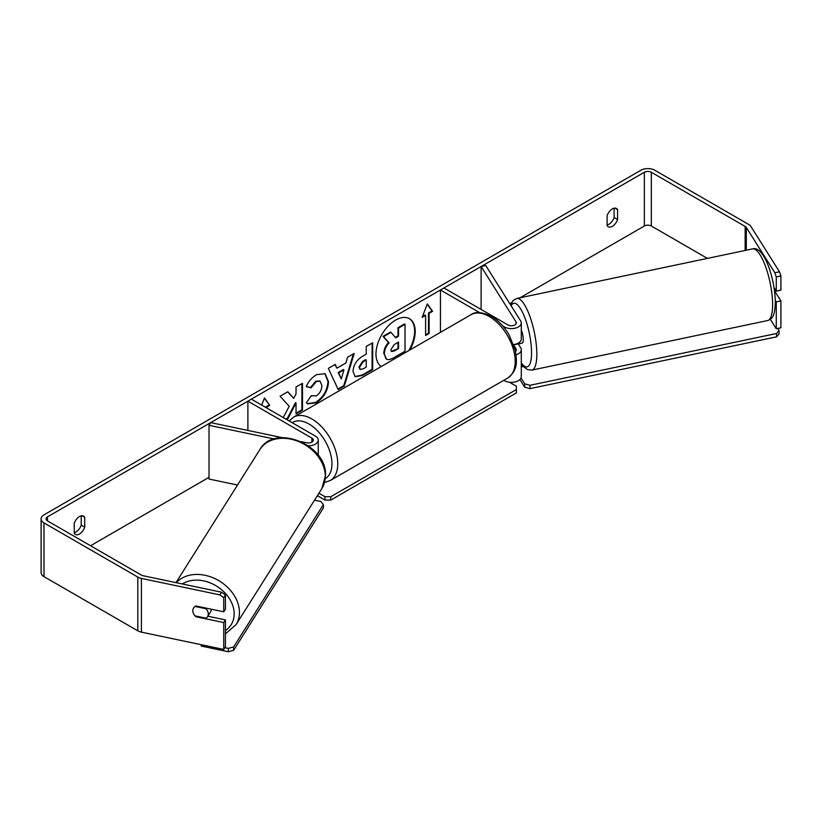 <?xml version="1.0" encoding="UTF-8"?>
<svg xmlns="http://www.w3.org/2000/svg" width="822" height="822" viewBox="0 0 822 822"><rect width="100%" height="100%" fill="white"/><g stroke="black" fill="none" stroke-linecap="round" stroke-linejoin="round"><path stroke-width="1.23" d="M516.082 354.796A9.874 5.703 0 0 0 521.292 349.771A9.874 5.703 0 0 0 520.696 347.819L518.209 343.873M479.688 312.648L440.448 289.991L443.931 287.977L507.924 324.916A4.932 2.846 180 0 0 513.308 325.533A4.932 2.846 180 0 0 516.35 322.902A4.932 2.846 180 0 0 516.052 321.926L481.117 266.503L485.751 265.537L520.696 320.95A9.874 5.703 180 0 1 521.292 322.902A9.874 5.703 180 0 1 515.188 328.173A9.874 5.703 180 0 1 504.431 326.93L502.704 325.933M521.292 322.902L521.292 339.024A9.874 5.703 180 0 1 513.575 344.582M440.448 289.991L440.448 332.355M521.292 349.771L521.292 376.64A9.874 5.703 180 0 1 515.188 381.911A9.874 5.703 180 0 1 504.431 380.668L503.814 380.309M515.497 351.374A4.932 2.846 0 0 0 516.35 349.771A4.932 2.846 0 0 0 516.052 348.795L513.801 345.23M481.117 266.503L481.117 309.442M282.295 437.664L210.709 422.621L209.024 425.303L274.188 438.999M209.024 425.303L209.024 479.041L237.517 485.031M308.363 445.822A9.874 5.703 0 0 0 318.258 440.119A9.874 5.703 0 0 0 315.371 436.092L251.378 399.143L247.884 401.157L247.884 430.44M301.088 441.62L306.698 442.791A4.932 2.846 0 0 0 313.326 440.119A4.932 2.846 0 0 0 311.877 438.105L247.884 401.157M316.429 497.166A9.874 5.703 0 0 0 318.227 494.299M211.367 609.225A8.23 6.309 32.2 0 1 210.607 611.804L207.504 616.716A8.23 6.309 32.2 0 1 206.065 618.185L195.03 615.863A8.23 6.309 32.2 0 1 192.821 610.705A8.23 6.309 32.2 0 1 193.591 607.941A8.23 6.309 32.2 0 1 195.03 606.461L206.065 608.783A8.23 6.309 32.2 0 1 208.285 613.952A8.23 6.309 32.2 0 1 207.504 616.716M206.065 608.783L206.445 608.188M408.76 350.645A27.753 16.019 120 0 0 409.171 318.556M409.911 349.977A27.753 16.019 120 0 0 409.469 318.72A27.753 16.019 120 0 0 395.598 320.097A27.753 16.019 120 0 0 377.596 344.141A27.753 16.019 120 0 0 381.285 366.509M707.423 258.396L651.322 226.009A4.932 2.846 0 0 0 644.345 226.009L520.049 297.77M511.582 302.65L509.804 303.678M209.024 477.335L90.533 545.746M774.858 272.77L779.492 271.805L780.9 275.966L776.266 276.942L774.858 272.77L746.304 227.478A4.932 2.846 0 0 0 745.153 226.44L651.322 172.271A4.932 2.846 0 0 0 644.345 172.271L47.481 516.863A4.932 2.846 0 0 0 46.032 518.877A4.932 2.846 0 0 0 47.481 520.891L141.312 575.061A4.932 2.846 0 0 0 143.12 575.729L221.56 592.21L225.434 594.964L225.434 609.143L223.738 611.825L223.738 597.645L219.875 594.892L221.56 592.21M286.467 419.405L288.019 418.511L296.033 402.975L296.033 413.877L302.486 410.157L302.486 383.288L296.033 387.008L296.033 393.964L293.67 398.351L287.823 391.755L280.076 396.225L289.19 406.284L283.23 417.535M336.897 368.184L345.908 362.985L347.552 357.272L354.21 353.429L344.356 386.001L338.181 389.566L328.338 368.359L335.212 364.393L336.897 368.184L334.862 364.588M607.109 215.693A8.23 4.747 -60 0 1 616.459 208.469A8.23 4.747 -60 0 1 617.579 209.641L617.579 219.536A8.23 4.747 -60 0 1 612.349 226.338A8.23 4.747 -60 0 1 608.229 226.749A8.23 4.747 -60 0 1 607.109 225.577L607.109 215.693M74.237 523.337L74.237 533.221A8.23 4.747 120 0 0 75.367 534.403A8.23 4.747 120 0 0 79.477 533.992A8.23 4.747 120 0 0 84.717 527.179L84.717 517.295A8.23 4.747 120 0 0 83.587 516.124A8.23 4.747 120 0 0 74.237 523.337M261.684 405.092L264.468 397.91L269.708 405.359L266.215 407.712M429.094 313.326L432.588 311.312L427.358 303.863L422.118 317.364L425.611 315.35L425.611 335.499L429.094 333.485L429.094 313.326L428.519 312.997L428.519 333.146L429.094 333.485M353.028 371.534L353.028 371.452C353.481 364.804 356.81 359.656 363.036 356.008L366.232 354.159L366.232 346.483L372.674 342.764L372.674 369.633L362.708 375.387L355.176 376.733L353.028 371.534M311.25 395.69L316.336 395.906C319.82 393.481 321.669 390.049 321.895 385.6L320.087 381.151L316.336 381.542L311.086 387.84L306.236 386.648C308.188 381.757 311.62 377.75 316.542 374.637L325.091 373.702L328.543 381.675C327.978 390.584 323.889 397.601 316.275 402.739L307.726 403.879L306.401 402.831L311.25 395.69L311.733 396.06M74.237 532.677A8.23 4.747 120 0 0 75.984 531.978A8.23 4.747 120 0 0 81.224 525.166L81.224 515.826M614.096 208.182L614.096 217.511A8.23 4.747 -60 0 1 608.855 224.324A8.23 4.747 -60 0 1 607.109 225.023M779.492 271.805L750.938 226.512A9.874 5.703 0 0 0 748.647 224.427L654.815 170.257A9.874 5.703 0 0 0 640.852 170.257L43.987 514.849A9.874 5.703 0 0 0 41.1 518.877A9.874 5.703 0 0 0 43.987 522.905L137.819 577.085A9.874 5.703 0 0 0 141.425 578.411L219.875 594.892M41.1 518.877L41.1 572.615A9.874 5.703 0 0 0 43.987 576.643L137.819 630.823A9.874 5.703 0 0 0 141.425 632.149L223.738 649.442L225.434 646.76L225.434 619.891L223.738 622.573L223.738 649.442M223.738 622.573L195.913 616.726A8.23 6.309 32.2 0 1 193.591 607.941A8.23 6.309 32.2 0 1 195.913 605.978L223.738 611.825M225.434 594.964L223.738 597.645M225.434 619.891L207.832 616.202M776.266 276.942L776.266 291.132L780.9 290.156L780.9 275.966M775.29 300.328L776.266 301.88L776.266 328.749L770.327 319.326M774.026 287.587L776.266 291.132M776.266 301.88L780.9 300.903L780.9 327.773L776.266 328.749M780.9 300.903L774.488 290.731M617.579 209.641L614.877 208.089M617.579 219.536L614.096 217.511M196.283 616.13L195.913 616.726M84.717 517.295L82.015 515.733M84.717 527.179L81.224 525.166M383.751 353.655L383.751 353.583C383.905 349.391 385.508 345.713 388.549 342.538L382.99 336.362L383.566 336.701L391.036 332.396L395.731 337.832L398.557 336.198L398.557 328.05L405.02 324.31L405.02 351.241L393.995 357.611C390.471 359.594 387.933 360.077 386.402 359.07L384.336 353.912C384.49 349.72 386.083 346.041 389.135 342.877L383.566 336.701M391.036 332.396L390.45 332.057L382.99 336.362M395.341 337.39L397.982 335.859L397.982 327.711L404.445 323.981L405.02 324.31M385.867 358.762L384.336 353.994M397.982 327.711L398.557 328.05M397.982 335.859L398.557 336.198M388.549 342.538L389.135 342.877M264.345 398.228L269.708 405.359M269.123 405.02L265.629 407.034L266.215 407.373M428.519 333.146L425.611 334.821M422.457 316.491L425.025 315.011L425.611 315.35M428.519 312.997L432.012 310.983L432.588 311.312M432.012 310.983L427.235 304.181M353.378 353.902L343.781 385.672L344.356 386.001M343.781 385.672L337.934 389.042M343.935 369.89L343.349 369.551L338.161 372.541L341.325 378.983L343.935 369.89L338.746 372.88L341.325 378.983M338.161 372.541L338.746 372.88M372.099 343.103L372.099 369.294L372.674 369.633M372.099 369.294L362.122 375.058L354.888 376.548M366.232 359.995L363.17 361.762L359.481 367.383L360.262 369.427L363.201 368.842L366.232 367.095L366.232 359.995L365.646 359.656L362.594 361.423L358.895 367.054L359.995 369.222M287.638 391.858L293.67 398.351M296.033 413.209L301.9 409.818L302.486 410.157M301.9 409.818L301.9 383.627M285.892 419.066L287.443 418.172L295.458 402.646L296.033 402.975M287.443 418.172L288.019 418.511M324.793 373.548L327.957 381.346C327.392 390.245 323.303 397.262 315.689 402.4L307.438 403.694M319.789 381.007L315.761 381.213L310.5 387.501L311.086 387.84M310.5 387.501L306.318 386.474M390.83 349.699L391.529 351.528L394.334 350.953L398.557 348.507L398.557 342.044L394.293 344.51L390.83 349.699M391.272 351.313L398.557 348.507M397.982 348.179L397.982 342.384M774.982 289.097A8.23 2.302 78.1 0 1 774.468 290.022L774.396 290.043M521.292 330.043A8.23 2.302 78.1 0 1 523.244 339.558A8.23 2.302 78.1 0 1 522.124 343.144L519.031 343.802A8.23 2.302 78.1 0 1 518.682 343.781M519.031 343.802A8.23 2.302 78.1 0 0 519.35 343.637L513.935 344.778M521.292 366.91L523.378 366.468M777.807 328.42L779.071 330.423L779.071 333.783L776.615 336.835L530.005 388.652L524.734 387.234L524.734 383.874L521.014 377.976M524.734 387.234L519.894 379.558M776.615 336.835L776.615 333.475L530.005 385.292L530.005 388.652M776.615 333.475L779.071 330.423M524.734 383.874L530.005 385.292M509.455 382.23L516.36 386.217L516.36 389.566L330.783 496.714L330.783 500.074L324.967 500.074L324.967 496.714L318.915 493.221M324.967 500.074L317.641 495.841M516.36 389.566L516.36 392.926L330.783 500.074M324.967 496.714L330.783 496.714M224.868 647.654L228.341 648.383L228.341 651.743L201.287 646.061L201.287 644.725M228.341 651.743L233.623 650.325L233.623 646.965L323.375 504.585L320.919 501.543L314.518 500.197M233.623 650.325L323.375 507.945L323.375 504.585M233.623 646.965L228.341 648.383M504.431 326.93L504.431 328.029M504.431 379.949L504.431 380.668M516.052 348.795L516.052 350.747M516.052 321.926L516.052 323.878M311.877 438.105L311.877 442.133M175.99 582.634L259.906 449.531A36.61 28.092 32.2 0 1 298.561 441.527A36.61 28.092 32.2 0 1 325.276 476.277A36.61 28.092 32.2 0 1 321.844 488.576L236.017 624.71A36.61 28.092 -147.8 0 0 239.449 612.411A36.61 28.092 -147.8 0 0 214.932 578.626A36.61 28.092 -147.8 0 0 176.319 582.706M182.289 583.959A32.5 24.937 32.2 0 1 215.487 585.449A32.5 24.937 32.2 0 1 234.178 613.829A32.5 24.937 32.2 0 1 225.434 630.587M644.345 172.271L644.345 226.009M47.481 516.863L47.481 520.891M141.425 578.411L141.425 632.149M651.322 172.271L651.322 226.009M745.153 226.44L745.153 250.463M746.304 227.478L746.304 250.227M43.987 522.905L43.987 576.643M137.819 577.085L137.819 630.823M383.751 353.583L384.336 353.912M362.122 375.058L362.708 375.387M358.895 367.126L359.481 367.465M362.594 361.423L363.17 361.762M358.895 367.054L359.481 367.383M327.957 381.264L328.543 381.603M327.957 381.346L328.543 381.675M315.689 402.4L316.275 402.739M315.761 381.213L316.336 381.542M393.748 350.614L394.334 350.953M772.608 304.602A36.61 10.224 -101.9 0 0 765.683 266.862A36.61 10.224 -101.9 0 0 752.562 248.912C763.998 245.162 775.167 279.048 775.321 302.362C774.838 317.251 771.766 318.987 767.614 320.559A36.61 10.224 -101.9 0 0 772.608 304.602M752.562 248.912L516.771 298.458A36.61 10.224 78.1 0 1 529.892 316.408A36.61 10.224 78.1 0 1 536.817 354.148A36.61 10.224 78.1 0 1 531.824 370.116L767.614 320.559M521.292 362.903A32.5 9.073 -101.9 0 0 531.546 352.73A32.5 9.073 -101.9 0 0 523.614 314.713A32.5 9.073 -101.9 0 0 511.14 305.805M507.616 378.12A36.61 21.136 -120 0 0 513.226 348.785A36.61 21.136 -120 0 0 489.306 316.521A36.61 21.136 -120 0 0 471.006 314.703C475.137 311.415 481.918 311.959 491.361 316.316C498.399 320.508 504.338 326.776 509.188 335.088L515.188 349.997C516.904 361.228 518.394 369.869 507.616 378.12L330.187 480.551L324.567 482.463M471.006 314.703L293.577 417.144A36.61 21.136 60 0 1 311.877 418.963A36.61 21.136 60 0 1 335.797 451.216A36.61 21.136 60 0 1 330.187 480.551M325.337 478.599A32.5 18.762 -120 0 0 330.167 452.521A32.5 18.762 -120 0 0 308.969 423.998A32.5 18.762 -120 0 0 292.2 422.714M318.258 456.241L318.258 440.119M236.017 624.71L225.434 633.844M321.844 488.576L325.522 475.465C327.279 444.856 274.661 423.196 259.906 449.531M360.262 369.427L359.676 369.088M320.087 381.151L319.511 380.822M516.771 298.458L513.092 300.554L510.596 304.931M521.292 363.735L523.398 366.478L527.57 369.643L531.824 370.116M293.577 417.144L289.18 420.967"/></g></svg>
